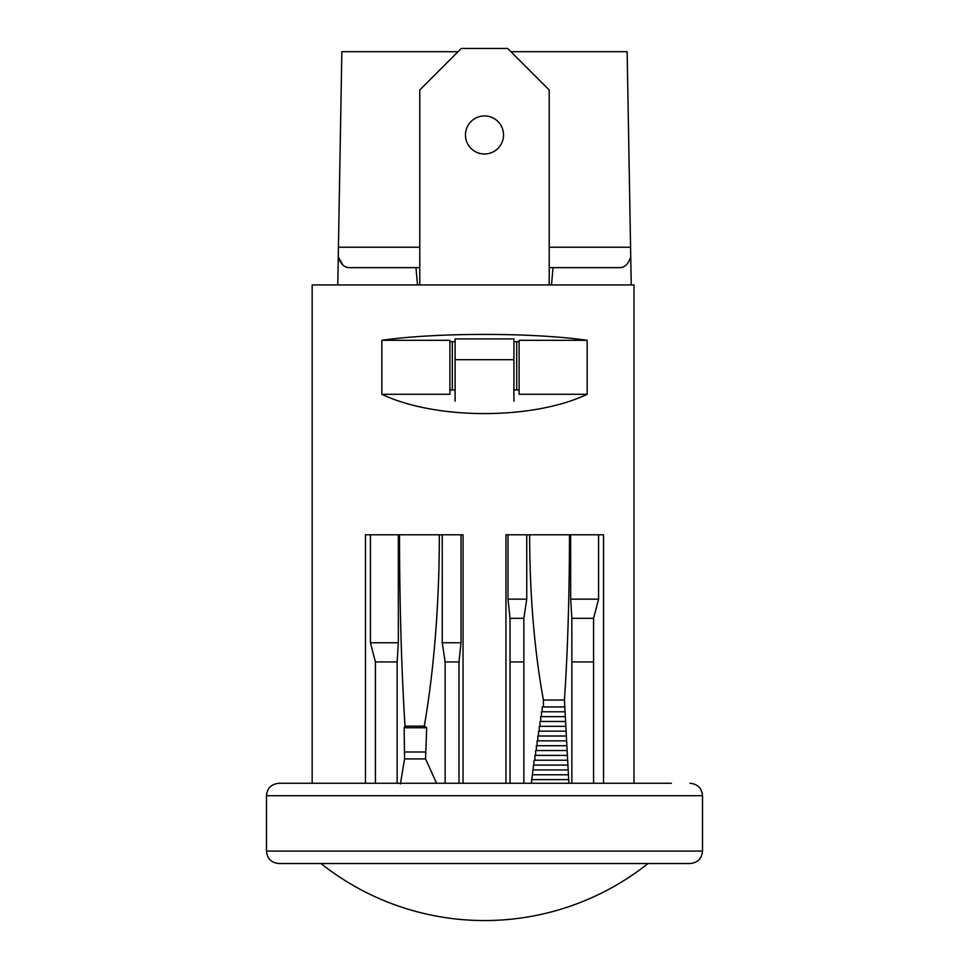 <?xml version="1.0" encoding="UTF-8"?>
<svg xmlns="http://www.w3.org/2000/svg" width="969" height="969" viewBox="0 0 969 969"><rect width="100%" height="100%" fill="white"/><g stroke="black" fill="none" stroke-linecap="round" stroke-linejoin="round"><path stroke-width="1.45" d="M381.847 340.313L381.847 394.298L449.895 394.298L449.895 340.313L381.847 340.313C435.856 332.452 533.144 332.452 587.153 340.313L519.105 340.313L519.105 394.298L587.153 394.298L587.153 340.313M587.153 394.298C533.144 420.013 435.856 420.013 381.847 394.298M400.403 783.945L404.558 758.921L404.158 727.755L405.006 726.144C401.469 669.131 399.628 605.346 399.482 534.791L365.458 534.791L365.458 783.255M436.607 783.255L425.561 758.921L426.687 727.755L424.301 726.144A347.435 91.038 90 0 0 439.345 534.791L463.049 534.791L463.049 783.255M568.888 783.255L564.442 700.03L543.439 700.03A285.843 74.892 -90 0 1 529.655 534.791L505.951 534.791L505.951 783.255M564.442 700.03C567.689 651.737 569.372 596.65 569.518 534.791L603.542 534.791L603.542 783.255M312.163 783.255L312.163 284.947L633.992 284.947L633.992 783.255M598.576 534.791L598.576 599.157L593.573 618.331L571.855 618.331L570.668 599.157L570.668 534.791M571.855 618.331L571.855 783.255M593.573 618.331L593.573 783.255M526.748 534.791L526.748 599.157L523.854 618.331L523.854 783.255M543.439 700.03L543.439 706.946L542.168 706.946L542.168 711.791L541.441 711.791L541.441 716.636L540.714 716.636L540.714 721.481L539.987 721.481L539.987 726.326L539.261 726.326L539.261 731.171L538.534 731.171L538.534 736.016L537.819 736.016L537.819 740.861L537.092 740.861L537.092 745.706L536.366 745.706L536.366 750.551L535.639 750.551L535.639 755.396L534.912 755.396L534.912 760.241L534.185 760.241L531.315 783.255M523.854 618.331L510.009 618.331L507.974 599.157L507.974 534.791M510.009 618.331L510.009 783.255M523.854 661.936L510.009 661.936M593.573 661.936L571.855 661.936M370.424 534.791L370.424 642.762L375.427 661.936L397.145 661.936L397.145 783.255M442.252 534.791L442.252 642.762L445.146 661.936L445.146 783.255M445.146 661.936L458.991 661.936L458.991 783.255M375.427 661.936L375.427 783.255M458.991 661.936L461.026 642.762L461.026 534.791M397.145 661.936L398.332 642.762L398.332 534.791M404.558 758.921L425.561 758.921M404.558 752.005L425.561 752.005M404.158 727.755L426.687 727.755M405.006 726.144L424.301 726.144M566.998 750.551L536.366 750.551M567.265 755.396L535.639 755.396M567.531 760.241L534.912 760.241M567.798 765.086L534.185 765.086M568.076 769.931L533.459 769.931M568.343 774.776L532.732 774.776M568.621 779.621L532.005 779.621M564.442 706.946L543.439 706.946M564.891 711.791L542.168 711.791M565.157 716.636L541.441 716.636M565.411 721.481L540.714 721.481M565.678 726.326L539.987 726.326M565.932 731.171L539.261 731.171M566.199 736.016L538.534 736.016M566.465 740.861L537.819 740.861M566.732 745.706L537.092 745.706M370.424 642.762L398.332 642.762M442.252 642.762L461.026 642.762M526.748 599.157L507.974 599.157M598.576 599.157L570.668 599.157M519.105 341.657L513.909 341.657M455.091 341.657L449.895 341.657M449.895 389.901L455.091 389.901M513.909 389.901L519.105 389.901M631.231 284.947L630.734 256.955C628.336 264.137 624.557 267.698 619.397 267.638L549.217 267.638M419.783 267.638L349.603 267.638C344.467 267.723 340.688 264.162 338.266 256.955L342.893 265.022M553.02 267.638L551.506 284.947M337.769 284.947L341.851 51.708L458.058 51.708M549.217 247.24L630.565 247.24L627.149 51.708L510.942 51.708M630.565 247.24L630.734 256.955M415.98 267.638L417.494 284.947M513.909 401.214L513.909 338.932L455.091 338.932L455.091 359.693L513.909 359.693M455.091 401.214L455.091 359.693M266.487 851.085C267.153 858.582 271.308 862.737 278.951 863.536L690.049 863.536C697.692 862.737 701.847 858.582 702.513 851.085L266.487 851.085L266.487 795.719C267.153 788.221 271.308 784.066 278.951 783.255L671.372 783.255M615.218 863.536L690.049 863.536M465.471 134.957A19.029 19.029 0 0 1 484.5 115.929A19.029 19.029 0 0 1 503.529 134.957A19.029 19.029 0 0 1 484.5 153.998A19.029 19.029 0 0 1 465.471 134.957M452.317 389.901L452.317 341.657M516.683 341.657L516.683 389.901M419.783 284.947L419.783 89.972L461.317 48.45L507.683 48.45L549.217 89.972L549.217 284.947M648.019 863.536A262.999 262.999 0 0 1 320.981 863.536M399.482 534.791L439.345 534.791M529.655 534.791L569.518 534.791M338.435 247.24L419.783 247.24M266.487 795.719L702.513 795.719C701.847 788.221 697.692 784.066 690.049 783.255M702.513 851.085L702.513 795.719"/></g></svg>
